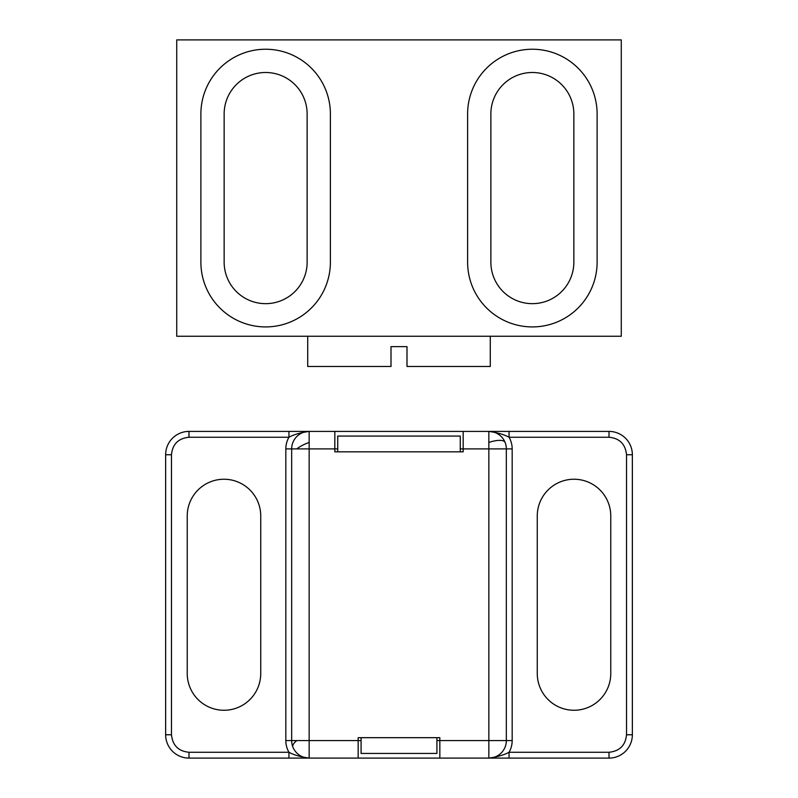 <?xml version="1.0" encoding="UTF-8"?>
<svg xmlns="http://www.w3.org/2000/svg" width="798" height="798" viewBox="0 0 798 798"><rect width="100%" height="100%" fill="white"/><g stroke="black" fill="none" stroke-linecap="round" stroke-linejoin="round"><path stroke-width="1.2" d="M307.13 262.173A41.486 41.486 0 0 1 265.634 303.659A41.486 41.486 0 0 1 224.148 262.173L224.148 113.994A41.486 41.486 0 0 1 265.634 72.498A41.486 41.486 0 0 1 307.13 113.994L307.13 262.173M330.392 262.173A64.758 64.758 0 0 1 265.634 326.921A64.758 64.758 0 0 1 200.887 262.173L200.887 113.994A64.758 64.758 0 0 1 265.634 49.237A64.758 64.758 0 0 1 330.392 113.994L330.392 262.173M573.852 262.173A41.486 41.486 0 0 1 532.366 303.659A41.486 41.486 0 0 1 490.87 262.173L490.87 113.994A41.486 41.486 0 0 1 532.366 72.498A41.486 41.486 0 0 1 573.852 113.994L573.852 262.173M597.113 262.173A64.758 64.758 0 0 1 532.366 326.921A64.758 64.758 0 0 1 467.608 262.173L467.608 113.994A64.758 64.758 0 0 1 532.366 49.237A64.758 64.758 0 0 1 597.113 113.994L597.113 262.173M176.727 336.257L176.727 39.9L621.273 39.9L621.273 336.257L176.727 336.257M361.085 737.681L361.085 753.432L436.915 753.432L436.915 737.681M460.256 451.828L460.256 436.077L337.744 436.077L337.744 451.828M307.719 336.257L307.719 366.491L391 366.491L391 346.631L407 346.631L407 366.491L490.281 366.491L490.281 336.257M537.263 673.512L537.263 515.997A36.758 36.758 0 0 1 574.011 479.239A36.758 36.758 0 0 1 610.769 515.997L610.769 673.512A36.758 36.758 0 0 1 574.011 710.26A36.758 36.758 0 0 1 537.263 673.512M609.014 437.244L609.014 431.409L488.845 431.409C497.573 432.666 504.316 434.611 509.054 437.244L609.014 437.244C619.577 438.272 625.413 444.107 626.52 454.74L626.52 734.768C625.492 745.322 619.657 751.157 609.014 752.265L509.054 752.265C504.316 754.898 497.573 756.843 488.845 758.1A17.506 17.506 0 0 0 506.341 740.594A17.506 17.506 0 0 1 488.845 758.1L188.986 758.1A23.332 23.332 0 0 1 165.645 734.768L165.645 454.74A23.332 23.332 0 0 1 188.986 431.409L309.155 431.409L309.155 442.461A17.506 6.045 158.4 0 0 296.786 448.905L337.744 448.905M609.014 431.409A23.332 23.332 0 0 1 632.355 454.74L632.355 734.768A23.332 23.332 0 0 1 609.014 758.1L509.054 758.1L509.054 752.265A23.332 23.332 0 0 0 512.176 740.594L512.176 448.905A23.332 23.332 0 0 0 509.054 437.244L509.054 431.409M223.989 710.26A36.758 36.758 0 0 1 187.231 673.512L187.231 515.997A36.758 36.758 0 0 1 223.989 479.239A36.758 36.758 0 0 1 260.737 515.997L260.737 673.512A36.758 36.758 0 0 1 223.989 710.26M509.054 758.1L488.845 758.1L488.845 740.594L436.915 740.594M361.085 740.594L309.155 740.594L309.155 758.1C300.427 756.843 293.684 754.898 288.946 752.265L188.986 752.265C178.423 751.237 172.587 745.402 171.48 734.768L171.48 454.74C172.508 444.187 178.343 438.351 188.986 437.244L288.946 437.244L288.946 431.409M512.176 740.594L506.341 740.594L506.341 448.905A17.506 17.506 0 0 0 488.845 431.409A17.506 17.506 0 0 1 505.114 442.461A17.506 6.045 -21.6 0 0 499.618 440.356A17.506 6.045 158.4 0 0 488.845 442.461L488.845 431.409L309.155 431.409C300.427 432.666 293.684 434.611 288.946 437.244A23.332 23.332 0 0 0 285.824 448.905L285.824 740.594A23.332 23.332 0 0 0 288.946 752.265L288.946 758.1M460.256 448.905L488.845 448.905L488.845 442.461M358.162 758.1L358.162 737.681L439.838 737.681L439.838 758.1M463.169 431.409L463.169 451.828L334.831 451.828L334.831 431.409M506.341 740.594L488.845 740.594L488.845 448.905L512.176 448.905M285.824 448.905L291.659 448.905L291.659 740.594L285.824 740.594M291.659 448.905A17.506 17.506 0 0 1 309.155 431.409A17.506 17.506 0 0 0 291.659 448.905L296.786 448.905M309.155 442.461L309.155 740.594L296.786 740.594A17.506 6.045 158.4 0 0 292.886 747.048A17.506 17.506 0 0 1 291.659 740.594A17.506 17.506 0 0 0 309.155 758.1A17.506 17.506 0 0 1 292.886 747.048M632.355 734.768L626.52 734.768M609.014 752.265L609.014 758.1M626.52 454.74L632.355 454.74M171.48 454.74L165.645 454.74A23.332 23.332 0 0 1 188.986 431.409L188.986 437.244M188.986 752.265L188.986 758.1A23.332 23.332 0 0 1 165.645 734.768L171.48 734.768M505.114 442.461A17.506 17.506 0 0 1 506.341 448.905M296.786 740.594L291.659 740.594"/></g></svg>
